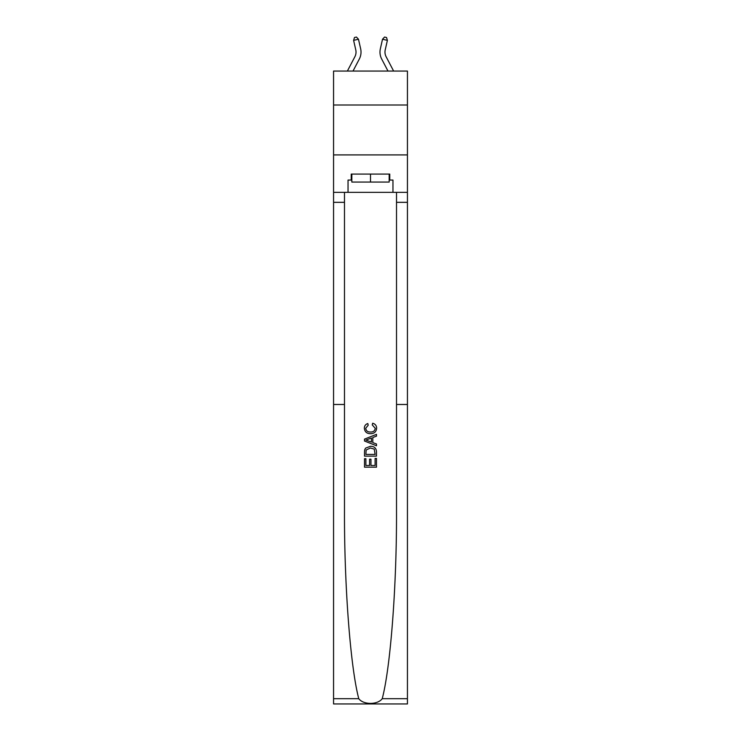 <?xml version="1.0" encoding="UTF-8"?>
<svg xmlns="http://www.w3.org/2000/svg" width="741" height="741" viewBox="0 0 741 741"><rect width="100%" height="100%" fill="white"/><g stroke="black" fill="none" stroke-linecap="round" stroke-linejoin="round"><path stroke-width="1.11" d="M407.439 105L407.439 71.053L333.561 71.053L333.561 105L407.439 105L407.439 154.906L333.561 154.906L333.561 105M347.381 71.053L354.883 56.724A9.985 9.985 0 0 0 355.773 49.869L353.605 40.357L354.494 37.495L356.44 37.05L358.477 39.245L360.645 48.767A14.977 14.977 0 0 1 359.311 59.039L353.012 71.053M393.619 71.053L386.117 56.724A9.985 9.985 0 0 1 385.227 49.869L387.395 40.357L382.523 39.245L380.355 48.767A14.977 14.977 0 0 0 381.689 59.039L387.988 71.053M375.103 458.42L375.103 465.487L370.954 465.487L375.103 465.487L375.103 458.42L376.484 458.42L376.484 467.173L364.507 467.173L364.507 458.725L364.507 467.173M369.574 459.188L369.574 465.487L365.887 465.487L369.574 465.487L369.574 459.188L370.954 459.188L370.954 465.487M365.535 448.157L364.674 449.907L365.535 448.157L370.426 446.286C374.261 446.267 376.28 448.12 376.484 451.825L376.484 456.113L364.507 456.113L364.507 452.019L364.507 456.113M372.649 423.25L372.251 424.936L372.649 423.25C375.187 423.908 376.521 425.538 376.632 428.141C376.317 431.818 374.233 433.67 370.407 433.698L370.407 433.698C366.721 433.615 364.702 431.771 364.35 428.178L364.35 428.178C364.415 425.806 365.572 424.269 367.832 423.556L368.194 425.251L365.73 428.252C366.091 430.845 367.647 432.096 370.398 432.003C373.205 432.151 374.816 430.919 375.252 428.298L372.251 424.936M382.226 698.698L407.439 698.698L407.439 703.95L333.561 703.95L333.561 404.475L344.491 404.475L344.491 510.503C344.185 585.038 350.428 667.345 358.774 698.698C363.423 704.96 377.567 704.96 382.226 698.698C390.572 667.345 396.815 585.038 396.509 510.503L396.509 192.345M364.507 439.117L364.507 441.015L376.484 445.776L364.507 441.015L364.507 439.117L376.484 434.356L364.507 439.117M396.509 404.475L407.439 404.475L407.439 154.906M333.561 404.475L333.561 154.906M344.491 192.345L344.491 404.475M407.439 698.698L407.439 404.475M333.561 192.345L348.038 192.345L348.038 180.063L351.836 180.063M389.164 180.063L389.766 180.063L389.766 174.079L351.234 174.079L351.234 180.063M389.766 180.063L392.962 180.063L392.962 192.345L407.439 192.345M348.038 192.345L392.962 192.345M376.484 434.356L376.484 436.153L372.797 437.514L372.797 442.618L376.484 443.979L376.484 445.776M368.101 440.886L371.417 442.108L371.417 438.024L365.887 440.071L368.101 440.886M371.417 438.024L371.417 442.108M364.507 452.019L364.674 449.907M374.251 449.129L375.103 454.428L374.251 449.129L370.398 447.981L366.137 450.019L365.887 454.428L375.103 454.428L365.887 454.428M364.507 458.725L365.887 458.725L365.887 465.487M354.883 56.724A9.985 9.985 0 0 0 355.773 49.869A9.985 9.985 0 0 1 354.883 56.724A9.985 9.985 0 0 0 355.773 49.869A9.985 9.985 0 0 1 354.883 56.724A9.985 9.985 0 0 0 355.773 49.869A9.985 9.985 0 0 1 354.883 56.724A9.985 9.985 0 0 0 355.773 49.869A9.985 9.985 0 0 1 354.883 56.724M358.477 39.245L360.645 48.767L358.477 39.245L360.645 48.767L358.477 39.245L360.645 48.767L358.477 39.245L360.645 48.767L358.477 39.245L353.605 40.357M382.523 39.245L380.355 48.767L382.523 39.245L380.355 48.767L382.523 39.245L380.355 48.767L382.523 39.245L380.355 48.767L382.523 39.245L384.56 37.05L386.506 37.495L387.395 40.357M386.117 56.724A9.985 9.985 0 0 1 385.227 49.869A9.985 9.985 0 0 0 386.117 56.724A9.985 9.985 0 0 1 385.227 49.869A9.985 9.985 0 0 0 386.117 56.724A9.985 9.985 0 0 1 385.227 49.869A9.985 9.985 0 0 0 386.117 56.724A9.985 9.985 0 0 1 385.227 49.869M351.836 174.079L351.836 182.064L389.164 182.064L389.164 174.079M370.5 174.079L370.5 182.064M396.509 202.33L407.439 202.33M344.491 202.33L333.561 202.33M333.561 698.698L358.774 698.698"/></g></svg>
